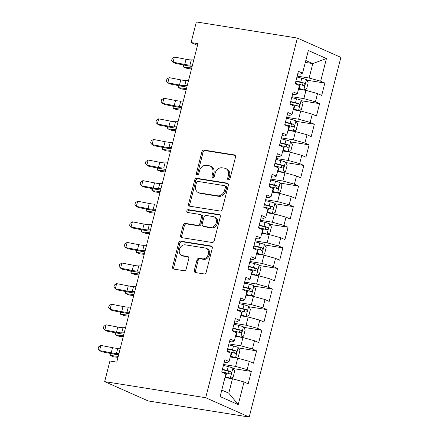 <?xml version="1.0" encoding="UTF-8"?>
<svg xmlns="http://www.w3.org/2000/svg" width="439" height="439" viewBox="0 0 439 439"><rect width="100%" height="100%" fill="white"/><g stroke="black" fill="none" stroke-linecap="round" stroke-linejoin="round"><path stroke-width="0.66" d="M228.478 179.924A1.471 1.18 -66.1 0 0 230.014 178.695L235.491 157.211A2.102 1.679 -66.1 0 0 234.667 155.022A2.102 1.679 -66.1 0 0 234.327 154.918L204.069 150.094A2.102 1.679 -66.1 0 0 201.874 151.85L196.398 173.334A1.471 1.18 -66.1 0 0 196.979 174.865A1.471 1.18 -66.1 0 0 197.215 174.936A1.471 1.18 -66.1 0 0 198.752 173.707L199.46 170.925A6.728 5.383 -66.1 0 1 206.489 165.316L209.008 165.717A6.728 5.383 -66.1 0 1 210.094 166.035A6.728 5.383 -66.1 0 1 212.739 173.043L212.032 175.825A1.471 1.18 -66.1 0 0 212.608 177.356A1.471 1.18 -66.1 0 0 212.849 177.427A1.471 1.18 -66.1 0 0 214.386 176.198L215.094 173.421A6.728 5.383 -66.1 0 1 222.123 167.808L224.642 168.208A6.728 5.383 -66.1 0 1 225.723 168.532A6.728 5.383 -66.1 0 1 228.373 175.54L227.665 178.316A1.471 1.18 -66.1 0 0 228.242 179.853A1.471 1.18 -66.1 0 0 228.478 179.924M194.34 270.27A2.102 1.679 -66.1 0 0 195.168 272.46A2.102 1.679 -66.1 0 0 195.509 272.559L203.998 273.914A2.102 1.679 -66.1 0 0 206.193 272.158L212.273 248.298A2.102 1.679 -66.1 0 0 211.444 246.109A2.102 1.679 -66.1 0 0 211.11 246.01L180.852 241.187A2.102 1.679 -66.1 0 0 178.657 242.937L172.576 266.797A2.102 1.679 -66.1 0 0 173.4 268.986A2.102 1.679 -66.1 0 0 173.74 269.085L183.99 270.726A2.102 1.679 -66.1 0 0 186.191 268.97L188.792 258.758A2.102 1.679 -66.1 0 0 187.963 256.568A2.102 1.679 -66.1 0 0 187.629 256.469L182.542 255.657A5.625 4.5 -66.1 0 1 181.636 255.388A5.625 4.5 -66.1 0 1 179.595 248.968A5.625 4.5 -66.1 0 1 185.302 244.841L205.216 248.019A5.625 4.5 -66.1 0 1 206.121 248.282A5.625 4.5 -66.1 0 1 208.168 254.702A5.625 4.5 -66.1 0 1 202.461 258.834L199.141 258.302A2.102 1.679 -66.1 0 0 196.946 260.058L194.34 270.27L195.52 270.792A2.102 1.679 -66.1 0 0 195.854 272.614M104.663 381.617L205.699 397.729L249.204 417.05L148.162 400.933L104.663 381.617L109.915 361.017L116.763 362.109L197.94 43.642L191.091 42.55L197.495 45.393M191.091 42.55L196.343 21.95L297.379 38.067L205.699 397.729M220.027 211.027A2.102 1.679 -66.1 0 0 222.222 209.277L228.302 185.417A2.102 1.679 -66.1 0 0 227.473 183.228A2.102 1.679 -66.1 0 0 227.139 183.129L196.881 178.3A2.102 1.679 -66.1 0 0 194.686 180.056L188.605 203.916A2.102 1.679 -66.1 0 0 189.428 206.105A2.102 1.679 -66.1 0 0 189.769 206.204L220.027 211.027M220.29 216.861L214.205 240.72A2.102 1.679 -66.1 0 1 212.01 242.471L181.751 237.647A2.102 1.679 -66.1 0 1 181.417 237.548A2.102 1.679 -66.1 0 1 180.588 235.353L183.189 225.147A2.102 1.679 -66.1 0 1 185.39 223.391L197.66 225.35A2.102 1.679 -66.1 0 0 199.855 223.594L201.583 216.822A2.102 1.679 -66.1 0 0 200.755 214.633A2.102 1.679 -66.1 0 0 200.414 214.528L187.64 212.492A1.471 1.18 -66.1 0 1 187.404 212.421A1.471 1.18 -66.1 0 1 186.871 210.742A1.471 1.18 -66.1 0 1 188.364 209.661L219.121 214.567A2.102 1.679 -66.1 0 1 219.462 214.671A2.102 1.679 -66.1 0 1 220.29 216.861M249.204 417.05L340.878 57.383L297.379 38.067M306.647 80.156L324.849 83.053L320.673 81.204L326.446 58.541L308.343 50.501L302.564 73.159L298.394 71.305L295.244 83.668L299.414 85.523L297.318 93.759L293.142 91.905L289.992 104.268L294.168 106.117L292.067 114.359L287.891 112.505L284.741 124.868L288.917 126.717L286.815 134.96L282.639 133.105L279.489 145.463L283.665 147.317L281.564 155.56L277.388 153.705L274.238 166.063L278.414 167.917L276.312 176.16L272.142 174.305L268.992 186.663L273.162 188.518L271.061 196.76L266.89 194.905L263.74 207.263L267.911 209.118L265.814 217.354L261.639 215.505L258.489 227.863L262.659 229.718L260.563 237.954L256.387 236.105L253.237 248.463L257.413 250.318L255.311 258.555L251.135 256.7L247.986 269.063L252.162 270.918L250.06 279.155L245.884 277.3L242.734 289.663L246.91 291.512L244.808 299.755L240.638 297.9L237.483 310.258L241.659 312.113L239.557 320.355L235.386 318.5L232.236 330.858L236.407 332.713L234.305 340.955L230.135 339.1L226.985 351.458L231.155 353.313L229.059 361.555L224.883 359.7L221.733 372.058L225.904 373.913L220.131 396.571L238.234 404.615L228.785 393.19L232.461 378.775L224.971 377.578M324.849 83.053L321.694 95.417L317.523 93.562L315.421 101.799L303.87 98.621L291.919 96.712M301.401 100.75L319.597 103.653L315.421 101.799M319.597 103.653L316.448 116.017L312.272 114.162L310.17 122.399L298.619 119.221L286.667 117.312M296.149 121.351L314.346 124.253L310.17 122.399M314.346 124.253L311.196 136.611L307.02 134.762L304.918 142.999L293.367 139.821L281.415 137.912M290.898 141.951L309.094 144.854L304.918 142.999M309.094 144.854L305.945 157.211L301.769 155.362L299.672 163.599L288.116 160.416L276.164 158.512M285.646 162.551L303.843 165.454L299.672 163.599M303.843 165.454L300.693 177.811L296.517 175.957L294.421 184.199L282.864 181.016L270.912 179.112M280.395 183.151L298.591 186.054L294.421 184.199M298.591 186.054L295.442 198.412L291.271 196.557L289.169 204.799L277.618 201.616L265.661 199.712M275.143 203.751L293.34 206.654L289.169 204.799M293.34 206.654L290.19 219.012L286.019 217.157L283.918 225.399L272.367 222.216L260.415 220.312M269.892 224.351L288.094 227.254L283.918 225.399M288.094 227.254L284.938 239.612L280.768 237.757L278.666 245.999L267.115 242.816L255.163 240.912M264.646 244.951L282.842 247.848L278.666 245.999M282.842 247.848L279.692 260.212L275.516 258.357L273.415 266.599L261.863 263.416L249.912 261.507M259.394 265.546L277.591 268.448L273.415 266.599M277.591 268.448L274.441 280.812L270.265 278.957L268.163 287.194L256.612 284.017L244.66 282.107M254.143 286.146L272.339 289.049L268.163 287.194M272.339 289.049L269.189 301.412L265.013 299.557L262.917 307.794L251.36 304.617L239.409 302.707M248.891 306.746L267.088 309.649L262.917 307.794M267.088 309.649L263.938 322.006L259.762 320.157L257.666 328.394L246.109 325.217L234.157 323.307M243.64 327.346L261.836 330.249L257.666 328.394M261.836 330.249L258.686 342.607L254.516 340.757L252.414 348.994L240.863 345.811L228.906 343.907M238.388 347.946L256.585 350.849L252.414 348.994M256.585 350.849L253.435 363.207L249.264 361.352L247.162 369.594L235.611 366.411L223.66 364.507M233.136 368.546L251.338 371.449L247.162 369.594M251.338 371.449L248.189 383.807L244.013 381.952L238.234 404.615M224.263 362.126L226.908 362.548L229.059 361.555M244.013 381.952L232.461 378.775M229.515 341.526L232.16 341.948L234.305 340.955M235.611 366.411L237.708 358.175L230.223 356.978M249.264 361.352L237.708 358.175M234.766 320.925L237.411 321.348L239.557 320.355M240.863 345.811L242.959 337.575L235.474 336.378M254.516 340.757L242.959 337.575M240.018 300.331L242.663 300.748L244.808 299.755M246.109 325.217L248.211 316.974L240.726 315.778M259.762 320.157L248.211 316.974M245.269 279.731L247.914 280.153L250.06 279.155M251.36 304.617L253.462 296.374L245.977 295.178M265.013 299.557L253.462 296.374M250.515 259.131L253.166 259.553L255.311 258.555M256.612 284.017L258.714 275.774L251.223 274.584M270.265 278.957L258.714 275.774M255.767 238.531L258.412 238.953L260.563 237.954M261.863 263.416L263.965 255.174L256.475 253.983M275.516 258.357L263.965 255.174M261.018 217.931L263.663 218.353L265.814 217.354M267.115 242.816L269.217 234.574L261.726 233.383M280.768 237.757L269.217 234.574M266.27 197.331L268.915 197.753L271.061 196.76M272.367 222.216L274.463 213.98L266.978 212.783M286.019 217.157L274.463 213.98M271.522 176.73L274.166 177.153L276.312 176.16M277.618 201.616L279.714 193.379L272.229 192.183M291.271 196.557L279.714 193.379M276.773 156.13L279.418 156.553L281.564 155.56M282.864 181.016L284.966 172.779L277.481 171.583M296.517 175.957L284.966 172.779M282.025 135.536L284.67 135.953L286.815 134.96M288.116 160.416L290.217 152.179L282.732 150.983M301.769 155.362L290.217 152.179M287.271 114.936L289.916 115.358L292.067 114.359M293.367 139.821L295.469 131.579L287.979 130.383M307.02 134.762L295.469 131.579M292.522 94.336L295.167 94.758L297.318 93.759M298.619 119.221L300.72 110.979L293.23 109.788M312.272 114.162L300.72 110.979M297.774 73.736L300.419 74.158L302.564 73.159M303.87 98.621L305.972 90.379L298.482 89.188M317.523 93.562L305.972 90.379M221.783 390.084L228.785 393.19M305.308 62.409L312.793 63.6L305.796 60.494M320.673 81.204L309.122 78.021L297.17 76.117M309.122 78.021L312.793 63.6L326.446 58.541M228.928 179.897A1.471 1.18 -66.1 0 1 228.84 178.843L229.548 176.061A6.728 5.383 -66.1 0 0 226.903 169.053L225.723 168.532M210.094 166.035L211.269 166.557A6.728 5.383 -66.1 0 1 213.914 173.57L213.206 176.346A1.471 1.18 -66.1 0 0 213.294 177.4M235.156 155.39L205.243 150.615A2.102 1.679 -66.1 0 0 203.048 152.371L197.572 173.855A1.471 1.18 -66.1 0 0 197.66 174.909M227.967 183.595L198.055 178.821A2.102 1.679 -66.1 0 0 195.86 180.577L189.78 204.437A2.102 1.679 -66.1 0 0 190.114 206.259M225.383 187.266A1.471 1.18 -66.1 0 0 224.801 185.73A1.471 1.18 -66.1 0 0 224.565 185.664L198.005 181.428A1.471 1.18 -66.1 0 0 196.469 182.657L195.723 185.587A6.728 5.383 -66.1 0 0 198.373 192.595A6.728 5.383 -66.1 0 0 199.454 192.913L217.607 195.81A6.728 5.383 -66.1 0 0 224.636 190.197L225.383 187.266L226.557 187.788A1.471 1.18 -66.1 0 0 225.981 186.257L224.801 185.73M198.373 192.595L199.547 193.116A6.728 5.383 -66.1 0 0 200.628 193.434L199.454 192.913M226.557 187.788L225.811 190.718A6.728 5.383 -66.1 0 1 218.781 196.332L200.628 193.434M200.755 214.633L201.929 215.154A2.102 1.679 -66.1 0 1 202.758 217.343L201.029 224.115A2.102 1.679 -66.1 0 1 198.834 225.871L186.564 223.912A2.102 1.679 -66.1 0 0 184.369 225.668L181.762 235.88A2.102 1.679 -66.1 0 0 182.103 237.702M219.95 215.033L189.538 210.182A1.471 1.18 -66.1 0 0 188.188 210.945A1.471 1.18 -66.1 0 0 188.15 212.575M210.391 227.38A5.625 4.5 -66.1 0 0 216.098 223.248A5.625 4.5 -66.1 0 0 214.051 216.828A5.625 4.5 -66.1 0 0 213.151 216.559L206.132 215.445A2.102 1.679 -66.1 0 0 203.932 217.195L202.209 223.972A2.102 1.679 -66.1 0 0 203.037 226.162A2.102 1.679 -66.1 0 0 203.372 226.261L210.391 227.38L211.565 227.901A5.625 4.5 -66.1 0 0 217.272 223.769A5.625 4.5 -66.1 0 0 215.231 217.349L214.051 216.828M203.037 226.162L204.212 226.683A2.102 1.679 -66.1 0 0 204.547 226.782L203.372 226.261M211.565 227.901L204.547 226.782M206.121 248.282L207.301 248.803A5.625 4.5 -66.1 0 1 209.343 255.224A5.625 4.5 -66.1 0 1 203.636 259.356L200.316 258.829A2.102 1.679 -66.1 0 0 198.121 260.579L195.52 270.792M181.636 255.388L182.811 255.91A5.625 4.5 -66.1 0 0 183.716 256.178L182.542 255.657M188.452 256.936L183.716 256.178M211.938 246.477L182.026 241.708A2.102 1.679 -66.1 0 0 179.831 243.458L173.751 267.318A2.102 1.679 -66.1 0 0 174.085 269.145M298.602 88.722L299.195 88.87A2.892 0.362 -165.7 0 1 301.505 89.6L303.733 89.957L306.609 88.941L308.183 82.762L306.356 79.657A5.68 0.708 -165.7 0 0 301.763 78.197L296.94 77.001M303.733 89.957A5.68 0.708 -165.7 0 0 299.135 88.497L298.685 88.387M295.315 83.388L300.133 84.584A5.68 0.708 14.3 0 1 303.634 85.616C305.034 85.243 305.242 84.414 304.265 83.147A5.68 0.708 -165.7 0 0 300.764 82.109L295.941 80.919M295.859 81.253L300.819 82.483A2.892 0.362 14.3 0 1 301.802 82.752L302.526 84.628M191.486 68.956L187.206 68.457L183.507 67.046L191.733 68.001M184.018 65.049L183.507 67.046L183.315 64.912M192.496 64.999L189.966 65.076A10.712 1.339 14.3 0 1 184.731 64.434L173.092 62.19L175.161 63.342L186.8 65.587A16.067 2.008 -165.7 0 0 192.134 66.415M193.808 59.852L191.278 59.923A10.712 1.339 14.3 0 1 186.043 59.287L174.404 57.037L173.092 62.19L171.633 60.511L172.154 58.453L174.404 57.037M293.351 109.322L293.943 109.47A2.892 0.362 -165.7 0 1 296.254 110.2L298.482 110.557L301.357 109.541L302.932 103.357L301.105 100.257A5.68 0.708 -165.7 0 0 296.512 98.797L291.688 97.601M298.482 110.557A5.68 0.708 -165.7 0 0 293.883 109.097L293.433 108.987M290.064 103.988L294.882 105.184A5.68 0.708 14.3 0 1 298.383 106.216C299.782 105.837 299.991 105.014 299.014 103.741A5.68 0.708 -165.7 0 0 295.513 102.71L290.695 101.519M290.607 101.853L295.568 103.083A2.892 0.362 14.3 0 1 296.55 103.352L297.274 105.228M186.24 89.556L181.955 89.057L178.256 87.646L186.482 88.601M178.766 85.649L178.256 87.646L178.069 85.512M288.099 129.922L288.692 130.07A2.892 0.362 -165.7 0 1 291.002 130.8L293.23 131.157L296.106 130.136L297.68 123.957L295.853 120.857A5.68 0.708 -165.7 0 0 291.26 119.397L286.442 118.201M293.23 131.157A5.68 0.708 -165.7 0 0 288.637 129.697L288.187 129.587M284.812 124.588L289.63 125.784A5.68 0.708 14.3 0 1 293.131 126.816C294.531 126.437 294.739 125.614 293.762 124.341A5.68 0.708 -165.7 0 0 290.261 123.31L285.443 122.119M285.355 122.454L290.322 123.683A2.892 0.362 14.3 0 1 291.298 123.952L292.028 125.823M180.989 110.151L176.708 109.657L173.004 108.246L181.23 109.196M173.515 106.249L173.004 108.246L172.818 106.112M187.244 85.6L184.715 85.676A10.712 1.339 14.3 0 1 179.48 85.034L167.841 82.79L169.915 83.942L181.548 86.187A16.067 2.008 -165.7 0 0 186.882 87.015M188.556 80.452L186.026 80.524A10.712 1.339 14.3 0 1 180.791 79.882L169.152 77.637L167.841 82.79L166.381 81.111L166.908 79.053L169.152 77.637M181.993 106.2L179.463 106.271A10.712 1.339 14.3 0 1 174.228 105.634L162.589 103.39L164.663 104.542L176.297 106.787A16.067 2.008 -165.7 0 0 181.636 107.615M183.304 101.052L180.775 101.124A10.712 1.339 14.3 0 1 175.54 100.482L163.901 98.237L162.589 103.39L161.129 101.711L161.656 99.653L163.901 98.237M282.848 150.522L283.44 150.67A2.892 0.362 -165.7 0 1 285.751 151.4L287.979 151.751L290.854 150.736L292.429 144.557L290.602 141.451A5.68 0.708 -165.7 0 0 286.009 139.997L281.19 138.801M287.979 151.751A5.68 0.708 -165.7 0 0 283.385 150.297L282.935 150.182M279.561 145.188L284.384 146.385A5.68 0.708 14.3 0 1 287.885 147.416C289.279 147.038 289.488 146.214 288.511 144.941A5.68 0.708 -165.7 0 0 285.01 143.91L280.192 142.713M280.104 143.054L285.07 144.283A2.892 0.362 14.3 0 1 286.047 144.552L286.777 146.423M175.737 130.751L171.457 130.257L167.753 128.846L175.979 129.796M168.263 126.849L167.753 128.846L167.566 126.712M277.596 171.122L278.189 171.27A2.892 0.362 -165.7 0 1 280.499 172L282.727 172.351L285.602 171.336L287.183 165.157L285.355 162.051A5.68 0.708 -165.7 0 0 280.757 160.597L275.939 159.401M282.727 172.351A5.68 0.708 -165.7 0 0 278.134 170.897L277.684 170.782M274.309 165.788L279.133 166.979A5.68 0.708 14.3 0 1 282.634 168.016C284.028 167.638 284.236 166.815 283.265 165.541A5.68 0.708 -165.7 0 0 279.764 164.51L274.94 163.313M274.852 163.654L279.819 164.883A2.892 0.362 14.3 0 1 280.801 165.146L281.525 167.023M170.486 151.351L166.205 150.857L162.507 149.447L170.727 150.396M163.012 147.449L162.507 149.447L162.315 147.312M176.741 126.8L174.212 126.871A10.712 1.339 14.3 0 1 168.977 126.234L157.338 123.99L159.412 125.137L171.051 127.387A16.067 2.008 -165.7 0 0 176.385 128.215M178.058 121.652L175.523 121.724A10.712 1.339 14.3 0 1 170.288 121.082L158.655 118.837L157.338 123.99L155.878 122.311L156.405 120.253L158.655 118.837M171.495 147.4L168.96 147.471A10.712 1.339 14.3 0 1 163.725 146.835L152.092 144.585L154.16 145.737L165.799 147.981A16.067 2.008 -165.7 0 0 171.133 148.81M172.807 142.247L170.277 142.324A10.712 1.339 14.3 0 1 165.037 141.682L153.403 139.437L152.092 144.585L150.626 142.911L151.153 140.848L153.403 139.437M272.345 191.722L272.937 191.87A2.892 0.362 -165.7 0 1 275.248 192.595L277.475 192.951L280.356 191.936L281.931 185.757L280.104 182.651A5.68 0.708 -165.7 0 0 275.505 181.197L270.687 180.001M277.475 192.951A5.68 0.708 -165.7 0 0 272.882 191.497L272.432 191.382M269.058 186.388L273.881 187.579A5.68 0.708 14.3 0 1 277.382 188.611C278.776 188.238 278.99 187.415 278.013 186.141A5.68 0.708 -165.7 0 0 274.512 185.11L269.689 183.914M269.606 184.254L274.567 185.483A2.892 0.362 14.3 0 1 275.549 185.746L276.274 187.623M165.234 171.951L160.954 171.457L157.255 170.047L165.476 170.996M157.766 168.044L157.255 170.047L157.063 167.912M166.244 168L163.714 168.071A10.712 1.339 14.3 0 1 158.474 167.429L146.84 165.185L148.909 166.337L160.548 168.581A16.067 2.008 -165.7 0 0 165.882 169.41M167.555 162.847L165.026 162.924A10.712 1.339 14.3 0 1 159.791 162.282L148.152 160.037L146.84 165.185L145.375 163.511L145.902 161.448L148.152 160.037M267.093 212.322L267.691 212.465A2.892 0.362 -165.7 0 1 270.001 213.195L272.224 213.552L275.105 212.536L276.68 206.357L274.852 203.252A5.68 0.708 -165.7 0 0 270.259 201.797L265.436 200.601M272.224 213.552A5.68 0.708 -165.7 0 0 267.631 212.092L267.181 211.982M263.812 206.983L268.63 208.179A5.68 0.708 14.3 0 1 272.131 209.211C273.524 208.838 273.738 208.015 272.762 206.742A5.68 0.708 -165.7 0 0 269.261 205.71L264.437 204.514M264.355 204.854L269.316 206.083A2.892 0.362 14.3 0 1 270.298 206.346L271.022 208.223M159.983 192.551L155.702 192.057L152.004 190.641L160.23 191.596M152.514 188.644L152.004 190.641L151.812 188.512M160.992 188.6L158.463 188.671A10.712 1.339 14.3 0 1 153.222 188.029L141.588 185.785L143.657 186.937L155.296 189.182A16.067 2.008 -165.7 0 0 160.63 190.01M162.304 183.447L159.774 183.518A10.712 1.339 14.3 0 1 154.539 182.882L142.9 180.638L141.588 185.785L140.129 184.111L140.65 182.048L142.9 180.638M261.847 232.922L262.44 233.065A2.892 0.362 -165.7 0 1 264.75 233.795L266.978 234.152L269.853 233.136L271.428 226.958L269.601 223.852A5.68 0.708 -165.7 0 0 265.008 222.392L260.184 221.201M266.978 234.152A5.68 0.708 -165.7 0 0 262.379 232.692L261.929 232.582M258.56 227.583L263.378 228.779A5.68 0.708 14.3 0 1 266.879 229.811C268.278 229.438 268.487 228.615 267.51 227.342A5.68 0.708 -165.7 0 0 264.009 226.31L259.191 225.114M259.103 225.448L264.064 226.683A2.892 0.362 14.3 0 1 265.046 226.947L265.771 228.823M154.731 213.151L150.451 212.652L146.752 211.241L154.978 212.196M147.263 209.244L146.752 211.241L146.566 209.112M256.596 253.517L257.188 253.665A2.892 0.362 -165.7 0 1 259.498 254.395L261.726 254.752L264.602 253.737L266.177 247.558L264.349 244.452A5.68 0.708 -165.7 0 0 259.756 242.992L254.933 241.801M261.726 254.752A5.68 0.708 -165.7 0 0 257.128 253.292L256.678 253.182M253.308 248.183L258.127 249.379A5.68 0.708 14.3 0 1 261.628 250.411C263.027 250.038 263.235 249.209 262.259 247.942A5.68 0.708 -165.7 0 0 258.758 246.91L253.94 245.714M253.852 246.049L258.812 247.278A2.892 0.362 14.3 0 1 259.795 247.547L260.519 249.423M149.485 233.751L145.199 233.252L141.501 231.841L149.726 232.796M142.011 229.844L141.501 231.841L141.314 229.712M251.344 274.117L251.937 274.265A2.892 0.362 -165.7 0 1 254.247 274.995L256.475 275.352L259.35 274.337L260.925 268.158L259.098 265.052A5.68 0.708 -165.7 0 0 254.505 263.592L249.687 262.396M256.475 275.352A5.68 0.708 -165.7 0 0 251.882 273.892L251.432 273.782M248.057 268.783L252.875 269.98A5.68 0.708 14.3 0 1 256.381 271.011C257.775 270.638 257.984 269.809 257.007 268.542A5.68 0.708 -165.7 0 0 253.506 267.505L248.688 266.314M248.6 266.649L253.566 267.878A2.892 0.362 14.3 0 1 254.543 268.147L255.273 270.023M144.233 254.351L139.953 253.852L136.249 252.441L144.475 253.396M136.759 250.444L136.249 252.441L136.063 250.307M246.092 294.717L246.685 294.865A2.892 0.362 -165.7 0 1 248.995 295.595L251.223 295.952L254.099 294.937L255.674 288.752L253.846 285.652A5.68 0.708 -165.7 0 0 249.253 284.192L244.435 282.996M251.223 295.952A5.68 0.708 -165.7 0 0 246.63 294.492L246.18 294.382M242.805 289.383L247.629 290.58A5.68 0.708 14.3 0 1 251.13 291.611C252.524 291.233 252.732 290.409 251.756 289.136A5.68 0.708 -165.7 0 0 248.254 288.105L243.436 286.914M243.349 287.249L248.315 288.478A2.892 0.362 14.3 0 1 249.292 288.747L250.021 290.618M138.982 274.951L134.702 274.452L130.998 273.042L139.223 273.996M131.508 271.044L130.998 273.042L130.811 270.907M240.841 315.317L241.434 315.465A2.892 0.362 -165.7 0 1 243.744 316.195L245.972 316.546L248.847 315.531L250.428 309.352L248.6 306.252A5.68 0.708 -165.7 0 0 244.002 304.792L239.184 303.596M245.972 316.546A5.68 0.708 -165.7 0 0 241.379 315.092L240.929 314.982M237.554 309.983L242.377 311.18A5.68 0.708 14.3 0 1 245.878 312.211C247.272 311.833 247.481 311.01 246.509 309.736A5.68 0.708 -165.7 0 0 243.008 308.705L238.185 307.509M238.097 307.849L243.063 309.078A2.892 0.362 14.3 0 1 244.046 309.347L244.77 311.218M133.73 295.546L129.45 295.052L125.752 293.642L133.972 294.591M126.256 291.644L125.752 293.642L125.559 291.507M235.589 335.917L236.182 336.065A2.892 0.362 -165.7 0 1 238.492 336.795L240.72 337.147L243.601 336.131L245.176 329.952L243.349 326.846A5.68 0.708 -165.7 0 0 238.756 325.392L233.932 324.196M240.72 337.147A5.68 0.708 -165.7 0 0 236.127 335.692L235.677 335.577M232.302 330.583L237.126 331.78A5.68 0.708 14.3 0 1 240.627 332.811C242.021 332.433 242.235 331.61 241.258 330.337A5.68 0.708 -165.7 0 0 237.757 329.305L232.933 328.109M232.851 328.449L237.812 329.678A2.892 0.362 14.3 0 1 238.794 329.947L239.518 331.818M128.479 316.146L124.199 315.652L120.5 314.242L128.72 315.191M121.01 312.244L120.5 314.242L120.308 312.107M230.338 356.517L230.936 356.666A2.892 0.362 -165.7 0 1 233.246 357.395L235.469 357.747L238.35 356.731L239.924 350.552L238.097 347.447A5.68 0.708 -165.7 0 0 233.504 345.992L228.681 344.796M235.469 357.747A5.68 0.708 -165.7 0 0 230.876 356.292L230.426 356.177M227.056 351.184L231.874 352.374A5.68 0.708 14.3 0 1 235.375 353.411C236.775 353.033 236.983 352.21 236.006 350.937A5.68 0.708 -165.7 0 0 232.505 349.905L227.682 348.709M227.6 349.049L232.56 350.278A2.892 0.362 14.3 0 1 233.543 350.541L234.267 352.418M123.227 336.746L118.947 336.252L115.248 334.842L123.474 335.791M115.759 332.839L115.248 334.842L115.056 332.707M155.741 209.2L153.211 209.271A10.712 1.339 14.3 0 1 147.976 208.629L136.337 206.385L138.411 207.537L150.045 209.782A16.067 2.008 -165.7 0 0 155.379 210.61M157.052 204.047L154.523 204.119A10.712 1.339 14.3 0 1 149.287 203.482L137.648 201.238L136.337 206.385L134.877 204.706L135.399 202.648L137.648 201.238M150.489 229.795L147.959 229.871A10.712 1.339 14.3 0 1 142.724 229.229L131.085 226.985L133.16 228.137L144.793 230.382A16.067 2.008 -165.7 0 0 150.133 231.21M151.801 224.647L149.271 224.719A10.712 1.339 14.3 0 1 144.036 224.082L132.397 221.838L131.085 226.985L129.626 225.306L130.153 223.248L132.397 221.838M145.238 250.395L142.708 250.471A10.712 1.339 14.3 0 1 137.473 249.829L125.834 247.585L127.908 248.737L139.542 250.982A16.067 2.008 -165.7 0 0 144.881 251.81M146.549 245.247L144.019 245.319A10.712 1.339 14.3 0 1 138.784 244.677L127.151 242.432L125.834 247.585L124.374 245.906L124.901 243.848L127.151 242.432M139.986 270.995L137.456 271.066A10.712 1.339 14.3 0 1 132.221 270.429L120.582 268.185L122.657 269.337L134.296 271.582A16.067 2.008 -165.7 0 0 139.629 272.41M141.303 265.847L138.768 265.919A10.712 1.339 14.3 0 1 133.533 265.277L121.899 263.032L120.582 268.185L119.123 266.506L119.649 264.448L121.899 263.032M134.74 291.595L132.205 291.666A10.712 1.339 14.3 0 1 126.97 291.03L115.336 288.785L117.405 289.938L129.044 292.182A16.067 2.008 -165.7 0 0 134.378 293.011M136.052 286.447L133.522 286.519A10.712 1.339 14.3 0 1 128.281 285.877L116.648 283.632L115.336 288.785L113.871 287.106L114.398 285.048L116.648 283.632M129.489 312.195L126.959 312.266A10.712 1.339 14.3 0 1 121.718 311.63L110.085 309.385L112.154 310.532L123.793 312.777A16.067 2.008 -165.7 0 0 129.126 313.605M130.8 307.048L128.27 307.119A10.712 1.339 14.3 0 1 123.035 306.477L111.396 304.232L110.085 309.385L108.625 307.706L109.146 305.648L111.396 304.232M124.237 332.795L121.707 332.866A10.712 1.339 14.3 0 1 116.467 332.224L104.833 329.98L106.902 331.132L118.541 333.377A16.067 2.008 -165.7 0 0 123.875 334.205M125.549 327.642L123.019 327.719A10.712 1.339 14.3 0 1 117.784 327.077L106.145 324.833L104.833 329.98L103.374 328.306L103.895 326.243L106.145 324.833M225.092 377.117L225.684 377.26A2.892 0.362 -165.7 0 1 227.995 377.99L230.223 378.347L233.098 377.331L234.673 371.153L232.846 368.047A5.68 0.708 -165.7 0 0 228.253 366.592L223.429 365.396M230.223 378.347A5.68 0.708 -165.7 0 0 225.624 376.892L225.174 376.777M221.805 371.784L226.623 372.974A5.68 0.708 14.3 0 1 230.124 374.006C231.523 373.633 231.732 372.81 230.755 371.537A5.68 0.708 -165.7 0 0 227.254 370.505L222.436 369.309M222.348 369.649L227.309 370.878A2.892 0.362 14.3 0 1 228.291 371.142L229.015 373.018M117.976 357.346L113.696 356.852L109.997 355.436L118.223 356.391M110.507 353.439L109.997 355.436L109.81 353.307M118.985 353.395L116.456 353.466A10.712 1.339 14.3 0 1 111.221 352.824L99.582 350.58L101.656 351.732L113.289 353.977A16.067 2.008 -165.7 0 0 118.623 354.805M120.297 348.242L117.767 348.319A10.712 1.339 14.3 0 1 112.532 347.677L100.893 345.433L99.582 350.58L98.122 348.906L98.649 346.843L100.893 345.433M229.548 176.061L228.373 175.54M213.206 176.346L212.032 175.825M213.914 173.57L212.739 173.043M197.572 173.855L196.398 173.334M203.048 152.371L201.874 151.85M205.243 150.615L204.069 150.094M234.964 155.203L234.327 154.918M228.84 178.843L227.665 178.316M189.78 204.437L188.605 203.916M195.86 180.577L194.686 180.056M198.055 178.821L196.881 178.3M227.775 183.409L227.139 183.129M218.781 196.332L217.607 195.81M225.811 190.718L224.636 190.197M181.762 235.88L180.588 235.353M184.369 225.668L183.189 225.147M186.564 223.912L185.39 223.391M198.834 225.871L197.66 225.35M201.029 224.115L199.855 223.594M202.758 217.343L201.583 216.822M189.538 210.182L188.364 209.661M219.763 214.852L219.121 214.567M198.121 260.579L196.946 260.058M200.316 258.829L199.141 258.302M203.636 259.356L202.461 258.834M188.265 256.755L187.629 256.469M173.751 267.318L172.576 266.797M179.831 243.458L178.657 242.937M182.026 241.708L180.852 241.187M211.746 246.295L211.11 246.01M303.804 89.929L306.4 79.733M300.764 82.109L301.763 78.197M299.135 88.497L300.133 84.584M301.802 82.752L304.265 83.147M189.966 65.076L191.278 59.923M184.731 64.434L186.043 59.287M298.553 110.529L301.154 100.333M295.513 102.71L296.512 98.797M293.883 109.097L294.882 105.184M296.55 103.352L299.014 103.741M293.301 131.129L295.902 120.934M290.261 123.31L291.26 119.397M288.637 129.697L289.63 125.784M291.298 123.952L293.762 124.341M184.715 85.676L186.026 80.524M179.48 85.034L180.791 79.882M179.463 106.271L180.775 101.124M174.228 105.634L175.54 100.482M288.05 151.729L290.651 141.534M285.01 143.91L286.009 139.997M283.385 150.297L284.384 146.385M286.047 144.552L288.511 144.941M282.798 172.329L285.399 162.134M279.764 164.51L280.757 160.597M278.134 170.897L279.133 166.979M280.801 165.146L283.265 165.541M174.212 126.871L175.523 121.724M168.977 126.234L170.288 121.082M168.96 147.471L170.277 142.324M163.725 146.835L165.037 141.682M277.552 192.93L280.148 182.728M274.512 185.11L275.505 181.197M272.882 191.497L273.881 187.579M275.549 185.746L278.013 186.141M163.714 168.071L165.026 162.924M158.474 167.429L159.791 162.282M272.301 213.524L274.896 203.328M269.261 205.71L270.259 201.797M267.631 212.092L268.63 208.179M270.298 206.346L272.762 206.742M158.463 188.671L159.774 183.518M153.222 188.029L154.539 182.882M267.049 234.124L269.645 223.928M264.009 226.31L265.008 222.392M262.379 232.692L263.378 228.779M265.046 226.947L267.51 227.342M261.798 254.724L264.399 244.528M258.758 246.91L259.756 242.992M257.128 253.292L258.127 249.379M259.795 247.547L262.259 247.942M256.546 275.324L259.147 265.129M253.506 267.505L254.505 263.592M251.882 273.892L252.875 269.98M254.543 268.147L257.007 268.542M251.295 295.924L253.896 285.729M248.254 288.105L249.253 284.192M246.63 294.492L247.629 290.58M249.292 288.747L251.756 289.136M246.043 316.524L248.644 306.329M243.008 308.705L244.002 304.792M241.379 315.092L242.377 311.18M244.046 309.347L246.509 309.736M240.797 337.125L243.393 326.929M237.757 329.305L238.756 325.392M236.127 335.692L237.126 331.78M238.794 329.947L241.258 330.337M235.545 357.725L238.141 347.523M232.505 349.905L233.504 345.992M230.876 356.292L231.874 352.374M233.543 350.541L236.006 350.937M153.211 209.271L154.523 204.119M147.976 208.629L149.287 203.482M147.959 229.871L149.271 224.719M142.724 229.229L144.036 224.082M142.708 250.471L144.019 245.319M137.473 249.829L138.784 244.677M137.456 271.066L138.768 265.919M132.221 270.429L133.533 265.277M132.205 291.666L133.522 286.519M126.97 291.03L128.281 285.877M126.959 312.266L128.27 307.119M121.718 311.63L123.035 306.477M121.707 332.866L123.019 327.719M116.467 332.224L117.784 327.077M230.294 378.325L232.889 368.123M227.254 370.505L228.253 366.592M225.624 376.892L226.623 372.974M228.291 371.142L230.755 371.537M116.456 353.466L117.767 348.319M111.221 352.824L112.532 347.677"/></g></svg>
